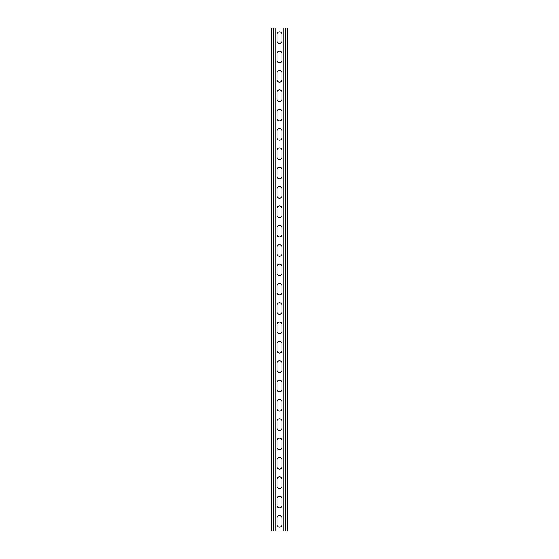 <?xml version="1.0" encoding="UTF-8"?>
<svg xmlns="http://www.w3.org/2000/svg" width="559" height="559" viewBox="0 0 559 559"><rect width="100%" height="100%" fill="white"/><g stroke="black" fill="none" stroke-linecap="round" stroke-linejoin="round"><path stroke-width="0.84" d="M275.245 27.95L275.245 531.05L283.755 531.05L283.755 27.95L273.791 27.95L273.791 531.05L275.245 531.05M277.082 517.99A2.418 2.418 0 0 1 279.5 515.573A2.418 2.418 0 0 1 281.918 517.99L281.918 524.761A2.418 2.418 0 0 1 279.5 527.179A2.418 2.418 0 0 1 277.082 524.761L277.082 517.99M277.082 498.642A2.418 2.418 0 0 1 279.5 496.217A2.418 2.418 0 0 1 281.918 498.642L281.918 505.413A2.418 2.418 0 0 1 279.5 507.831A2.418 2.418 0 0 1 277.082 505.413L277.082 498.642M277.082 305.137A2.418 2.418 0 0 1 279.5 302.719A2.418 2.418 0 0 1 281.918 305.137L281.918 311.908A2.418 2.418 0 0 1 279.5 314.333A2.418 2.418 0 0 1 277.082 311.908L277.082 305.137M277.082 285.789A2.418 2.418 0 0 1 279.5 283.371A2.418 2.418 0 0 1 281.918 285.789L281.918 292.56A2.418 2.418 0 0 1 279.5 294.977A2.418 2.418 0 0 1 277.082 292.56L277.082 285.789M277.082 324.486A2.418 2.418 0 0 1 279.5 322.068A2.418 2.418 0 0 1 281.918 324.486L281.918 331.263A2.418 2.418 0 0 1 279.5 333.681A2.418 2.418 0 0 1 277.082 331.263L277.082 324.486M277.082 343.841A2.418 2.418 0 0 1 279.5 341.423A2.418 2.418 0 0 1 281.918 343.841L281.918 350.612A2.418 2.418 0 0 1 279.5 353.029A2.418 2.418 0 0 1 277.082 350.612L277.082 343.841M277.082 363.189A2.418 2.418 0 0 1 279.5 360.772A2.418 2.418 0 0 1 281.918 363.189L281.918 369.96A2.418 2.418 0 0 1 279.5 372.378A2.418 2.418 0 0 1 277.082 369.96L277.082 363.189M277.082 382.538A2.418 2.418 0 0 1 279.5 380.12A2.418 2.418 0 0 1 281.918 382.538L281.918 389.309A2.418 2.418 0 0 1 279.5 391.733A2.418 2.418 0 0 1 277.082 389.309L277.082 382.538M277.082 401.886A2.418 2.418 0 0 1 279.5 399.468A2.418 2.418 0 0 1 281.918 401.886L281.918 408.664A2.418 2.418 0 0 1 279.5 411.082A2.418 2.418 0 0 1 277.082 408.664L277.082 401.886M277.082 421.241A2.418 2.418 0 0 1 279.5 418.817A2.418 2.418 0 0 1 281.918 421.241L281.918 428.012A2.418 2.418 0 0 1 279.5 430.43A2.418 2.418 0 0 1 277.082 428.012L277.082 421.241M277.082 440.59A2.418 2.418 0 0 1 279.5 438.172A2.418 2.418 0 0 1 281.918 440.59L281.918 447.361A2.418 2.418 0 0 1 279.5 449.778A2.418 2.418 0 0 1 277.082 447.361L277.082 440.59M277.082 459.938A2.418 2.418 0 0 1 279.5 457.521A2.418 2.418 0 0 1 281.918 459.938L281.918 466.709A2.418 2.418 0 0 1 279.5 469.127A2.418 2.418 0 0 1 277.082 466.709L277.082 459.938M277.082 479.287A2.418 2.418 0 0 1 279.5 476.869A2.418 2.418 0 0 1 281.918 479.287L281.918 486.064A2.418 2.418 0 0 1 279.5 488.482A2.418 2.418 0 0 1 277.082 486.064L277.082 479.287M277.082 41.01A2.418 2.418 0 0 0 279.5 43.427A2.418 2.418 0 0 0 281.918 41.01L281.918 34.239A2.418 2.418 0 0 0 279.5 31.821A2.418 2.418 0 0 0 277.082 34.239L277.082 41.01M277.082 60.358A2.418 2.418 0 0 0 279.5 62.783A2.418 2.418 0 0 0 281.918 60.358L281.918 53.587A2.418 2.418 0 0 0 279.5 51.169A2.418 2.418 0 0 0 277.082 53.587L277.082 60.358M277.082 253.863A2.418 2.418 0 0 0 279.5 256.281A2.418 2.418 0 0 0 281.918 253.863L281.918 247.092A2.418 2.418 0 0 0 279.5 244.667A2.418 2.418 0 0 0 277.082 247.092L277.082 253.863M277.082 273.211A2.418 2.418 0 0 0 279.5 275.629A2.418 2.418 0 0 0 281.918 273.211L281.918 266.44A2.418 2.418 0 0 0 279.5 264.023A2.418 2.418 0 0 0 277.082 266.44L277.082 273.211M277.082 234.514A2.418 2.418 0 0 0 279.5 236.932A2.418 2.418 0 0 0 281.918 234.514L281.918 227.737A2.418 2.418 0 0 0 279.5 225.319A2.418 2.418 0 0 0 277.082 227.737L277.082 234.514M277.082 215.159A2.418 2.418 0 0 0 279.5 217.577A2.418 2.418 0 0 0 281.918 215.159L281.918 208.388A2.418 2.418 0 0 0 279.5 205.971A2.418 2.418 0 0 0 277.082 208.388L277.082 215.159M277.082 195.811A2.418 2.418 0 0 0 279.5 198.228A2.418 2.418 0 0 0 281.918 195.811L281.918 189.04A2.418 2.418 0 0 0 279.5 186.622A2.418 2.418 0 0 0 277.082 189.04L277.082 195.811M277.082 176.462A2.418 2.418 0 0 0 279.5 178.88A2.418 2.418 0 0 0 281.918 176.462L281.918 169.691A2.418 2.418 0 0 0 279.5 167.267A2.418 2.418 0 0 0 277.082 169.691L277.082 176.462M277.082 157.114A2.418 2.418 0 0 0 279.5 159.532A2.418 2.418 0 0 0 281.918 157.114L281.918 150.336A2.418 2.418 0 0 0 279.5 147.918A2.418 2.418 0 0 0 277.082 150.336L277.082 157.114M277.082 137.759A2.418 2.418 0 0 0 279.5 140.183A2.418 2.418 0 0 0 281.918 137.759L281.918 130.988A2.418 2.418 0 0 0 279.5 128.57A2.418 2.418 0 0 0 277.082 130.988L277.082 137.759M277.082 118.41A2.418 2.418 0 0 0 279.5 120.828A2.418 2.418 0 0 0 281.918 118.41L281.918 111.639A2.418 2.418 0 0 0 279.5 109.222A2.418 2.418 0 0 0 277.082 111.639L277.082 118.41M277.082 99.062A2.418 2.418 0 0 0 279.5 101.479A2.418 2.418 0 0 0 281.918 99.062L281.918 92.291A2.418 2.418 0 0 0 279.5 89.873A2.418 2.418 0 0 0 277.082 92.291L277.082 99.062M277.082 79.713A2.418 2.418 0 0 0 279.5 82.131A2.418 2.418 0 0 0 281.918 79.713L281.918 72.936A2.418 2.418 0 0 0 279.5 70.518A2.418 2.418 0 0 0 277.082 72.936L277.082 79.713M273.791 27.95L271.569 27.95L271.569 531.05L273.791 531.05M283.755 27.95L287.431 27.95L287.431 531.05L283.755 531.05M273.016 27.95L273.016 531.05M285.984 27.95L285.984 531.05M285.209 27.95L285.209 531.05"/></g></svg>
